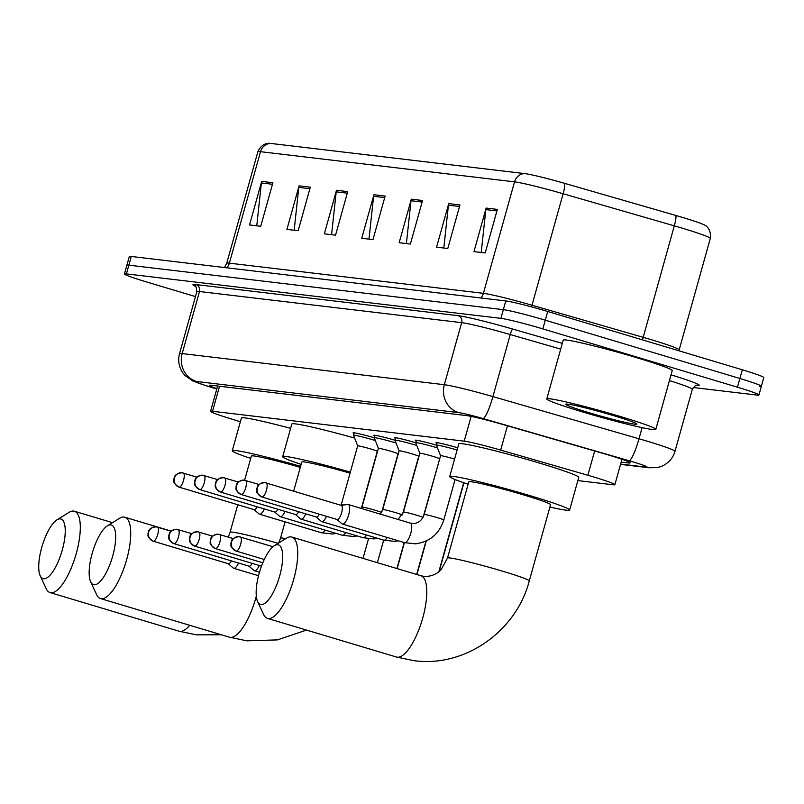 <?xml version="1.0" encoding="UTF-8"?>
<svg xmlns="http://www.w3.org/2000/svg" width="804" height="804" viewBox="0 0 804 804"><rect width="100%" height="100%" fill="white"/><g stroke="black" fill="none" stroke-linecap="round" stroke-linejoin="round"><path stroke-width="1.21" d="M354.082 433.487A18.11 0.975 15.6 0 1 353.077 432.853A18.11 0.975 15.6 0 1 374.292 437.778A16.984 0.915 15.6 0 1 396.06 442.974M374.805 435.949A18.11 0.975 15.6 0 1 373.81 435.316A18.11 0.975 15.6 0 1 395.015 440.24A16.984 0.915 15.6 0 1 416.784 445.436M395.528 438.411A18.11 0.975 15.6 0 1 394.533 437.778A18.11 0.975 15.6 0 1 415.738 442.702A16.984 0.915 15.6 0 1 437.507 447.898M416.251 440.873A18.11 0.975 15.6 0 1 415.256 440.24A18.11 0.975 15.6 0 1 436.471 445.165A16.984 0.915 15.6 0 1 457.104 450.019M436.984 443.336A18.11 0.975 15.6 0 1 435.979 442.702A18.11 0.975 15.6 0 1 457.737 447.788M577.855 480.591L612.889 484.752A33.959 1.839 -164.4 0 0 614.869 484.681A33.959 1.839 -164.4 0 0 587.875 475.264L500.661 450.089A33.959 1.839 -164.4 0 0 464.22 441.165L212.537 411.276A33.959 1.839 -164.4 0 0 210.558 411.346A33.959 1.839 -164.4 0 0 226.879 417.567L240.356 421.778M195.472 296.596L145.926 281.752A33.959 1.839 15.6 0 1 124.439 273.953A33.959 1.839 15.6 0 1 126.419 273.883L500.902 318.354A33.959 1.839 15.6 0 1 542.851 328.896L737.449 387.196A33.959 1.839 15.6 0 1 758.936 394.995A33.959 1.839 15.6 0 1 756.956 395.076L693.179 387.498M124.439 273.953L126.871 265.25A33.959 1.839 15.6 0 1 128.851 265.169L503.334 309.651A33.959 1.839 15.6 0 1 545.283 320.183L739.881 378.493A33.959 1.839 15.6 0 1 761.368 386.292A33.959 1.839 15.6 0 1 759.388 386.362M621.17 462.099L628.155 462.933A33.959 1.839 -164.4 0 0 630.135 462.863A33.959 1.839 -164.4 0 0 603.151 453.436L502.852 424.492A33.959 1.839 -164.4 0 0 466.41 415.567L211.442 385.287A33.959 1.839 -164.4 0 0 209.462 385.357A33.959 1.839 -164.4 0 0 216.889 388.674M761.368 386.292L763.8 377.578A33.959 1.839 15.6 0 0 742.313 369.78L547.715 311.48A33.959 1.839 15.6 0 0 505.766 300.937L131.283 256.466A33.959 1.839 15.6 0 0 129.303 256.536L126.871 265.25A33.959 1.839 15.6 0 1 128.851 265.169L503.334 309.651A33.959 1.839 15.6 0 1 545.283 320.183L739.881 378.493A33.959 1.839 15.6 0 1 761.368 386.292L758.936 394.995M270.797 143.444L524.821 173.604A37.125 2.01 15.6 0 1 564.669 183.362L675.862 215.462A37.125 2.01 15.6 0 1 704.857 225.22C704.234 224.778 711.661 227.894 710.304 238.406A45.275 2.452 -164.4 0 0 674.315 225.844L563.122 193.744A45.275 2.452 -164.4 0 0 514.53 181.855L260.506 151.685A11.316 10.673 -83.2 0 1 270.797 143.444A37.125 2.01 15.6 0 0 269.35 143.333C270.104 143.273 262.144 142.087 257.863 151.775L226.728 263.26A45.275 2.452 15.6 0 1 229.371 263.159L483.405 293.329A45.275 2.452 15.6 0 1 531.997 305.229L643.19 337.328A45.275 2.452 15.6 0 1 650.536 339.479A45.275 2.452 15.6 0 1 679.179 349.881L678.968 350.805M459.948 204.95L447.798 248.496L436.572 247.17L448.732 203.623L459.948 204.95M497.364 209.392L485.204 252.938L473.978 251.612L486.139 208.065L497.364 209.392M347.72 191.623L335.559 235.17L324.344 233.833L336.494 190.287L347.72 191.623M310.314 187.181L298.153 230.728L286.927 229.391L299.088 185.845L310.314 187.181M272.898 182.739L260.737 226.286L249.521 224.949L261.682 181.402L272.898 182.739M422.542 200.508L410.382 244.054L399.156 242.728L411.316 199.171L422.542 200.508M385.136 196.065L372.976 239.612L361.75 238.275L373.91 194.729L385.136 196.065M368.986 239.14L373.609 196.287A9.055 8.542 -83.2 0 1 373.91 194.729M406.392 243.582L411.025 200.729A9.055 8.542 -83.2 0 1 411.316 199.171M256.757 225.813L261.38 182.95A9.055 8.542 -83.2 0 1 261.682 181.402M294.163 230.256L298.786 187.392A9.055 8.542 -83.2 0 1 299.088 185.845M331.57 234.698L336.203 191.844A9.055 8.542 -83.2 0 1 336.494 190.287M481.214 252.466L485.837 209.613A9.055 8.542 -83.2 0 1 486.139 208.065M443.808 248.024L448.431 205.171A9.055 8.542 -83.2 0 1 448.732 203.623M43.627 578.769A31.125 10.221 -73.3 0 0 62.27 550.057A31.125 10.221 -73.3 0 0 60.34 518.892A31.125 10.221 -73.3 0 0 56.953 519.856A31.125 10.221 -73.3 0 0 42.19 545.896A31.125 10.221 -73.3 0 0 40.2 575.775A31.125 10.221 -73.3 0 0 43.627 578.769M56.953 519.856L69.003 512.379A42.451 13.939 106.7 0 1 73.626 511.073A42.451 13.939 106.7 0 1 74.41 511.233A42.451 13.939 106.7 0 1 75.918 554.74A42.451 13.939 106.7 0 1 50.823 592.729A42.451 13.939 106.7 0 1 50.039 592.568A42.451 13.939 106.7 0 1 46.16 588.639L40.2 575.775M300.294 467.355A42.451 2.291 -164.4 0 0 251.361 456.039L244.607 480.219M250.697 458.411A62.26 3.367 15.6 0 1 232.276 450.702A62.26 3.367 15.6 0 1 300.585 466.31M232.276 450.702L241.401 418.05A62.26 3.367 15.6 0 1 290.616 428.361M94.048 584.759A31.125 10.221 -73.3 0 0 112.701 556.046A31.125 10.221 -73.3 0 0 110.771 524.881A31.125 10.221 -73.3 0 0 107.384 525.846A31.125 10.221 -73.3 0 0 92.621 551.886A31.125 10.221 -73.3 0 0 90.631 581.764A31.125 10.221 -73.3 0 0 94.048 584.759M107.384 525.846L119.434 518.369A42.451 13.939 106.7 0 1 124.047 517.062A42.451 13.939 106.7 0 1 124.831 517.223A42.451 13.939 106.7 0 1 126.349 560.72A42.451 13.939 106.7 0 1 101.254 598.719A42.451 13.939 106.7 0 1 100.47 598.558A42.451 13.939 106.7 0 1 96.591 594.628L90.631 581.764M350.052 473.154A42.451 2.291 -164.4 0 0 301.791 462.019L293.661 491.123M301.128 464.4A62.26 3.367 15.6 0 1 282.707 456.692A62.26 3.367 15.6 0 1 350.343 472.109M282.707 456.692L291.822 424.04A62.26 3.367 15.6 0 1 354.624 438.069M261.049 604.598A31.125 10.221 -73.3 0 0 279.702 575.875A31.125 10.221 -73.3 0 0 277.772 544.72A31.125 10.221 -73.3 0 0 274.385 545.675A31.125 10.221 -73.3 0 0 259.622 571.724A31.125 10.221 -73.3 0 0 257.632 601.593A31.125 10.221 -73.3 0 0 261.049 604.598M274.385 545.675L286.435 538.208A42.451 13.939 106.7 0 1 291.048 536.901A42.451 13.939 106.7 0 1 291.832 537.062A42.451 13.939 106.7 0 1 293.349 580.558A42.451 13.939 106.7 0 1 268.255 618.547A42.451 13.939 106.7 0 1 267.471 618.387A42.451 13.939 106.7 0 1 263.581 614.457L257.632 601.593M550.559 504.691A42.451 2.291 -164.4 0 0 523.705 494.942A42.451 2.291 -164.4 0 0 468.782 481.857L447.506 558.066A42.451 2.291 -164.4 0 1 449.989 557.976A42.451 2.291 -164.4 0 1 502.42 571.141A42.451 2.291 -164.4 0 1 529.283 580.9L550.559 504.691M468.129 484.229A62.26 3.367 15.6 0 1 449.707 476.531A62.26 3.367 15.6 0 1 530.248 495.716A62.26 3.367 15.6 0 1 569.634 510.017A62.26 3.367 15.6 0 1 549.896 507.063M449.707 476.531L458.823 443.868A62.26 3.367 15.6 0 1 539.363 463.054A62.26 3.367 15.6 0 1 578.759 477.355L569.634 510.017M228.205 563.674L233.281 568.036A10.191 3.347 -73.3 0 0 233.713 568.277A10.191 3.347 -73.3 0 0 233.904 568.307A10.191 3.347 -73.3 0 0 238.527 563.011M228.246 563.674A7.357 2.412 -73.3 0 0 228.376 563.725A7.357 2.412 -73.3 0 0 228.517 563.745A7.357 2.412 -73.3 0 0 231.401 560.88M248.938 566.137L254.004 570.488A10.191 3.347 -73.3 0 0 254.436 570.739A10.191 3.347 -73.3 0 0 254.627 570.77A10.191 3.347 -73.3 0 0 259.26 565.473M248.979 566.127A7.357 2.412 -73.3 0 0 249.099 566.187A7.357 2.412 -73.3 0 0 249.24 566.207A7.357 2.412 -73.3 0 0 252.124 563.343M357.669 445.898A10.191 0.553 15.6 0 1 357.669 445.868A10.191 0.553 15.6 0 1 370.855 449.014A10.191 0.553 15.6 0 1 377.297 451.356A10.191 0.553 15.6 0 1 377.287 451.366L361.358 508.45M254.054 509.595A7.357 2.412 -73.3 0 0 254.185 509.646A7.357 2.412 -73.3 0 0 254.315 509.676A7.357 2.412 -73.3 0 0 257.2 506.801M254.014 509.595L259.079 513.957A10.191 3.347 -73.3 0 0 259.511 514.198A10.191 3.347 -73.3 0 0 264.335 508.942M343.831 505.002A10.191 0.553 15.6 0 0 341.66 504.621A10.191 0.553 15.6 0 0 341.258 504.661L357.669 445.868L353.569 435.376A16.984 0.915 15.6 0 1 353.559 435.336A16.984 0.915 15.6 0 1 375.337 440.512M378.403 448.361A10.191 0.553 15.6 0 1 378.393 448.33A10.191 0.553 15.6 0 1 391.578 451.476A10.191 0.553 15.6 0 1 398.02 453.808A10.191 0.553 15.6 0 1 398.01 453.828L381.769 512.007M274.777 512.058A7.357 2.412 -73.3 0 0 274.908 512.108A7.357 2.412 -73.3 0 0 275.038 512.138A7.357 2.412 -73.3 0 0 277.923 509.264M274.737 512.058L279.802 516.419A10.191 3.347 -73.3 0 0 280.244 516.66A10.191 3.347 -73.3 0 0 285.058 511.404M381.518 512.49A10.191 0.553 15.6 0 0 375.166 510.259A10.191 0.553 15.6 0 0 362.383 507.083A10.191 0.553 15.6 0 0 361.981 507.123L378.393 448.33L374.292 437.838A16.984 0.915 15.6 0 1 374.292 437.798L374.986 435.296M402.241 514.952A10.191 0.553 15.6 0 0 395.89 512.721A10.191 0.553 15.6 0 0 383.106 509.545A10.191 0.553 15.6 0 0 382.704 509.585L399.126 450.793A10.191 0.553 15.6 0 1 399.126 450.793A10.191 0.553 15.6 0 1 412.301 453.938A10.191 0.553 15.6 0 1 418.743 456.27A10.191 0.553 15.6 0 1 418.733 456.29L402.502 514.47M295.5 514.52A7.357 2.412 -73.3 0 0 295.631 514.57A7.357 2.412 -73.3 0 0 295.772 514.6A7.357 2.412 -73.3 0 0 298.656 511.726M295.46 514.52L300.535 518.881A10.191 3.347 -73.3 0 0 300.967 519.123A10.191 3.347 -73.3 0 0 305.781 513.867M399.116 450.803L395.015 440.301A16.984 0.915 15.6 0 1 395.015 440.26L395.709 437.748M422.974 517.414A10.191 0.553 15.6 0 0 416.613 515.183A10.191 0.553 15.6 0 0 403.839 512.007A10.191 0.553 15.6 0 0 403.437 512.047L419.849 453.255A10.191 0.553 15.6 0 1 419.849 453.255A10.191 0.553 15.6 0 1 433.024 456.391A10.191 0.553 15.6 0 1 439.476 458.732A10.191 0.553 15.6 0 1 439.456 458.752M316.233 516.982A7.357 2.412 -73.3 0 0 316.354 517.032A7.357 2.412 -73.3 0 0 316.495 517.062A7.357 2.412 -73.3 0 0 319.379 514.188M316.193 516.982L321.258 521.344A10.191 3.347 -73.3 0 0 321.69 521.585A10.191 3.347 -73.3 0 0 326.514 516.329M419.849 453.265L415.738 442.763A16.984 0.915 15.6 0 1 415.738 442.723L416.442 440.21M455.084 479.526L443.788 519.987A10.191 0.553 15.6 0 0 437.336 517.645A10.191 0.553 15.6 0 0 424.562 514.459A10.191 0.553 15.6 0 0 424.16 514.51L440.572 455.717A10.191 0.553 15.6 0 1 440.572 455.717A10.191 0.553 15.6 0 1 453.747 458.853A10.191 0.553 15.6 0 1 454.572 459.104M336.916 519.444L341.981 523.806A10.191 3.347 -73.3 0 0 342.414 524.047A10.191 3.347 -73.3 0 0 348.705 514.681A10.191 3.347 -73.3 0 0 348.263 504.53A10.191 3.347 -73.3 0 0 347.77 504.49L341.137 505.344A7.357 2.412 -73.3 0 1 341.308 505.394A7.357 2.412 -73.3 0 1 341.63 512.731A7.357 2.412 -73.3 0 1 337.218 519.525A7.357 2.412 -73.3 0 1 337.087 519.495A7.357 2.412 -73.3 0 1 336.956 519.444M440.572 455.727L436.461 445.225A16.984 0.915 15.6 0 1 436.461 445.185L437.165 442.672M619.995 416.392A56.602 3.065 15.6 0 1 655.803 429.386A56.602 3.065 15.6 0 1 582.588 411.949A56.602 3.065 15.6 0 1 546.78 398.955A56.602 3.065 15.6 0 1 619.995 416.392M546.78 398.955L563.192 340.162A56.602 3.065 15.6 0 1 636.406 357.599A56.602 3.065 15.6 0 1 672.214 370.604L655.803 429.386M589.091 412.723A36.904 2 15.6 0 1 565.825 404.161A36.904 2 15.6 0 1 613.482 415.618A36.904 2 15.6 0 1 636.808 423.979A36.904 2 15.6 0 1 589.091 412.723M219.532 386.252L212.537 411.276M471.144 416.382L464.22 441.165M507.445 425.808L500.661 450.089M594.659 450.994L587.875 475.264M620.628 464.079L645.783 467.064A22.643 1.226 -164.4 0 0 632.778 461.818A22.643 1.226 -164.4 0 0 629.11 460.732L483.023 418.562A22.643 1.226 -164.4 0 0 458.732 412.623L196.578 381.488A22.643 1.226 -164.4 0 0 206.146 385.679L216.799 389.005M196.578 381.488A22.643 21.346 -83.2 0 1 182.176 353.579L199.503 291.52A45.275 2.452 -164.4 0 0 196.859 291.621L179.533 353.67A45.275 2.452 15.6 0 1 182.176 353.579L444.331 384.704A45.275 2.452 15.6 0 1 492.922 396.603L638.999 438.773A45.275 2.452 15.6 0 1 646.346 440.934A45.275 2.452 15.6 0 1 674.988 451.325L692.314 389.277A45.275 2.452 -164.4 0 0 669.42 380.624M642.115 427.638L638.999 438.773A22.643 3.618 106.1 0 1 629.11 460.732M696.314 385.468L696.264 385.458A5.658 5.337 96.8 0 1 696.314 385.468A50.943 2.754 15.6 0 0 671.028 374.855M195.462 286.304A50.943 2.754 15.6 0 1 195.905 284.546L458.049 315.671A50.943 2.754 15.6 0 1 512.721 329.057L562.297 343.368M126.419 273.883L131.283 256.466M737.449 387.196L742.313 369.78M542.851 328.896L547.715 311.48M500.902 318.354L505.766 300.937M483.023 418.562A22.643 3.618 106.1 0 0 492.922 396.603L510.249 334.544A45.275 2.452 -164.4 0 0 461.657 322.655L199.503 291.52A5.658 5.337 96.8 0 0 195.905 284.546M560.689 349.107L510.249 334.544A5.658 0.904 -73.9 0 1 512.721 329.057M458.732 412.623A22.643 21.346 -83.2 0 1 444.331 384.704L461.657 322.655A5.658 5.337 96.8 0 0 458.049 315.671M206.146 385.679A22.643 11.025 107.3 0 1 205.472 385.518L216.789 389.046M620.537 464.37L649.19 467.767A22.643 21.346 -83.2 0 1 645.783 467.064M628.487 461.767L628.155 462.933M524.821 173.604A11.316 10.673 96.8 0 0 514.53 181.855L483.405 293.329A11.316 10.673 -83.2 0 1 480.872 297.982M564.669 183.362A11.316 1.809 106.1 0 1 563.122 193.744L531.997 305.229A11.316 1.809 -73.9 0 0 531.555 306.887M226.839 267.812A11.316 10.673 -83.2 0 0 229.371 263.159L260.506 151.685A45.275 2.452 -164.4 0 0 257.863 151.775M675.862 215.462A11.316 1.809 106.1 0 1 674.315 225.844L643.19 337.328A11.316 1.809 -73.9 0 0 642.527 339.881M384.704 197.603L373.609 196.287M347.298 193.161L336.203 191.844M309.882 188.719L298.786 187.392M272.476 184.267L261.38 182.95M422.11 202.045L411.025 200.729M459.526 206.487L448.431 205.171M496.932 210.929L485.837 209.613M221.361 634.768L196.498 634.838L179.091 631.23A42.451 13.939 -73.3 0 0 179.875 631.391A42.451 13.939 -73.3 0 0 189.714 625.291M278.184 543.323A42.451 2.291 -164.4 0 0 232.557 532.147A42.451 2.291 -164.4 0 0 230.085 532.238L228.256 537.072M306.485 630.075L277.45 639.894L246.928 640.828L229.522 637.22A42.451 13.939 -73.3 0 0 230.306 637.381A42.451 13.939 -73.3 0 0 256.315 596.076M285.842 538.569A42.451 2.291 -164.4 0 0 282.988 538.137A42.451 2.291 -164.4 0 0 280.506 538.228L278.717 542.991M529.283 580.9C516.289 631.381 464.692 667.702 413.929 660.667L396.523 657.049A42.451 13.939 -73.3 0 0 397.307 657.21A42.451 13.939 -73.3 0 0 422.401 619.221A42.451 13.939 -73.3 0 0 420.884 575.724L291.832 537.062M153.041 541.132A7.357 2.412 -73.3 0 0 153.202 541.192A7.357 2.412 -73.3 0 0 153.333 541.223A7.357 2.412 -73.3 0 0 157.684 534.64A7.357 2.412 -73.3 0 0 157.423 527.102A7.357 2.412 -73.3 0 0 157.293 527.072A7.357 6.934 -83.2 0 0 148.65 532.158A7.357 6.934 96.8 0 0 153.333 541.223M173.764 543.584A7.357 2.412 -73.3 0 0 173.925 543.655A7.357 2.412 -73.3 0 0 174.066 543.685A7.357 2.412 -73.3 0 0 178.408 537.102A7.357 2.412 -73.3 0 0 178.146 529.565A7.357 2.412 -73.3 0 0 178.016 529.534A7.357 6.934 -83.2 0 0 169.383 534.62A7.357 6.934 96.8 0 0 174.066 543.685M194.488 546.047A7.357 2.412 -73.3 0 0 194.648 546.117A7.357 2.412 -73.3 0 0 194.789 546.147A7.357 2.412 -73.3 0 0 199.141 539.564A7.357 2.412 -73.3 0 0 198.869 532.027A7.357 2.412 -73.3 0 0 198.739 531.997A7.357 6.934 -83.2 0 0 190.106 537.072A7.357 6.934 96.8 0 0 194.789 546.147M215.211 548.509A7.357 2.412 -73.3 0 0 215.371 548.579A7.357 2.412 -73.3 0 0 215.512 548.609A7.357 2.412 -73.3 0 0 219.864 542.027A7.357 2.412 -73.3 0 0 219.603 534.489A7.357 2.412 -73.3 0 0 219.462 534.459A7.357 6.934 -83.2 0 0 210.829 539.534A7.357 6.934 96.8 0 0 215.512 548.609M235.934 550.971A7.357 2.412 -73.3 0 0 236.105 551.041A7.357 2.412 -73.3 0 0 236.235 551.072A7.357 2.412 -73.3 0 0 240.587 544.489A7.357 2.412 -73.3 0 0 240.326 536.941A7.357 2.412 -73.3 0 0 240.185 536.921A7.357 6.934 -83.2 0 0 231.552 541.996A7.357 6.934 96.8 0 0 236.235 551.072M178.84 487.053A7.357 2.412 -73.3 0 0 179.001 487.123A7.357 2.412 -73.3 0 0 179.141 487.154A7.357 2.412 -73.3 0 0 183.493 480.561A7.357 2.412 -73.3 0 0 183.232 473.023A7.357 2.412 -73.3 0 0 183.091 472.993A7.357 6.934 -83.2 0 0 174.458 478.078A7.357 6.934 96.8 0 0 179.141 487.154M336.333 533.464L332.464 533.997L321.58 532.791A10.191 3.347 -73.3 0 0 321.992 532.841A10.191 3.347 -73.3 0 0 325.057 530.087M199.563 489.515A7.357 2.412 -73.3 0 0 199.734 489.586A7.357 2.412 -73.3 0 0 199.864 489.616A7.357 2.412 -73.3 0 0 204.216 483.023A7.357 2.412 -73.3 0 0 203.955 475.486A7.357 2.412 -73.3 0 0 203.814 475.455A7.357 6.934 -83.2 0 0 195.181 480.541A7.357 6.934 96.8 0 0 199.864 489.616M357.056 535.926L353.187 536.459L342.303 535.253A10.191 3.347 -73.3 0 0 342.715 535.303A10.191 3.347 -73.3 0 0 345.78 532.549M220.296 491.978A7.357 2.412 -73.3 0 0 220.457 492.048A7.357 2.412 -73.3 0 0 220.587 492.078A7.357 2.412 -73.3 0 0 224.939 485.485A7.357 2.412 -73.3 0 0 224.678 477.948A7.357 2.412 -73.3 0 0 224.547 477.918A7.357 6.934 -83.2 0 0 215.904 483.003A7.357 6.934 96.8 0 0 220.587 492.078M377.779 538.389L373.92 538.921L363.036 537.715A10.191 3.347 -73.3 0 0 363.438 537.765A10.191 3.347 -73.3 0 0 366.503 535.012M241.019 494.44A7.357 2.412 -73.3 0 0 241.18 494.51A7.357 2.412 -73.3 0 0 241.321 494.53A7.357 2.412 -73.3 0 0 245.662 487.948A7.357 2.412 -73.3 0 0 245.401 480.41A7.357 2.412 -73.3 0 0 245.27 480.38A7.357 6.934 -83.2 0 0 236.637 485.465A7.357 6.934 96.8 0 0 241.321 494.53M398.513 540.851L394.643 541.383L383.759 540.177A10.191 3.347 -73.3 0 0 384.161 540.228A10.191 3.347 -73.3 0 0 387.226 537.474M261.742 496.902A7.357 2.412 -73.3 0 0 261.903 496.972A7.357 2.412 -73.3 0 0 262.044 496.993A7.357 2.412 -73.3 0 0 266.395 490.41A7.357 2.412 -73.3 0 0 266.124 482.872A7.357 2.412 -73.3 0 0 265.993 482.842A7.357 6.934 -83.2 0 0 257.36 487.927A7.357 6.934 96.8 0 0 262.044 496.993M443.788 519.987C439.225 533.977 429.748 541.926 415.366 543.836L404.482 542.64A10.191 3.347 -73.3 0 0 404.884 542.69A10.191 3.347 -73.3 0 0 410.774 533.283A10.191 3.347 -73.3 0 0 410.331 523.123L348.263 504.53M217.633 386.02L210.558 411.346M621.954 459.295L614.869 484.681M196.859 291.621C196.206 286.847 195.613 284.968 195.081 286.003M695.46 385.287L696.756 385.387C696.264 384.634 694.787 385.93 692.314 389.277M179.533 353.67C177.784 360.473 178.84 366.795 182.699 372.654L184.97 375.468L192.779 380.955L205.472 385.518M649.19 467.767L657.32 467.566L660.838 466.591C668.003 463.787 672.727 458.702 674.988 451.325M710.304 238.406L679.179 349.881M226.728 263.26L224.447 267.531M112.52 522.66L74.41 511.233M179.091 631.23L50.039 592.568M237.763 504.731L230.085 532.238M171.151 531.102L124.831 517.223M368.493 538.821L363.026 558.388M229.522 637.22L100.47 598.558M285.078 521.856L280.506 538.228M420.884 575.724L423.939 576.357C433.587 577.001 439.808 571.342 441.225 569.443L447.506 558.066M396.523 657.049L267.471 618.387M228.376 563.725L153.202 541.192C145.403 535.906 148.84 535.072 147.966 533.675L148.579 531.183C148.629 531.846 148.217 527.816 156.177 526.841L171.061 531.183M404.171 542.549L396.915 568.539M383.679 540.157L377.388 562.689M258.516 575.704L233.713 568.277M249.099 566.187L173.925 543.655C166.137 538.368 169.564 537.534 168.699 536.137L169.302 533.645C169.353 534.298 168.951 530.278 176.9 529.303L191.794 533.645M425.979 541.112L416.673 574.458M404.412 542.62L397.146 568.609M259.461 572.237L254.436 570.739M261.481 566.147L194.648 546.117C186.86 540.831 190.297 539.997 189.422 538.6L190.025 536.107C190.076 536.76 189.674 532.74 197.633 531.766L212.517 536.107M463.697 482.722L438.863 571.664M426.281 540.981L416.914 574.538M262.797 562.79L215.371 548.579C207.583 543.283 211.02 542.459 210.145 541.062L210.759 538.569C210.799 539.223 210.397 535.203 218.356 534.228L233.24 538.569M463.938 482.802L439.205 571.383M264.265 559.483L236.105 551.041C228.306 545.745 231.743 544.921 230.869 543.524L231.482 541.032C231.532 541.685 231.12 537.655 239.079 536.69L272.958 546.72M254.185 509.646L179.001 487.123C171.212 481.827 174.649 481.003 173.775 479.596L174.378 477.114C174.428 477.767 174.026 473.737 181.985 472.772L196.869 477.114M341.258 504.661L341.057 505.324M321.58 532.791L259.511 514.198M353.559 435.336L354.262 432.833M274.908 512.108L199.734 489.586C191.935 484.289 195.372 483.465 194.498 482.058L195.111 479.566C195.161 480.229 194.749 476.199 202.708 475.224L217.593 479.576M361.981 507.123L361.519 508.5M342.303 535.253L280.244 516.66M295.631 514.57L220.457 492.048C212.658 486.752 216.095 485.928 215.221 484.521L215.834 482.028C215.884 482.691 215.472 478.661 223.432 477.687L238.316 482.038M382.704 509.585L380.423 514.158M363.036 537.715L300.967 519.123M316.354 517.032L241.18 494.51C233.391 489.214 236.818 488.38 235.954 486.983L236.557 484.49C236.607 485.154 236.205 481.124 244.155 480.149L259.049 484.5M403.437 512.047L398.05 519.444M439.798 458.491L423.226 516.932M383.759 540.177L321.69 521.585M337.087 519.495L261.903 496.972C254.114 491.676 257.551 490.842 256.677 489.445L257.28 486.953C257.33 487.616 256.928 483.586 264.888 482.611L341.308 505.394M424.16 514.51C422.261 519.947 418.854 522.942 413.909 523.515L410.331 523.123M404.482 542.64L342.414 524.047"/></g></svg>
